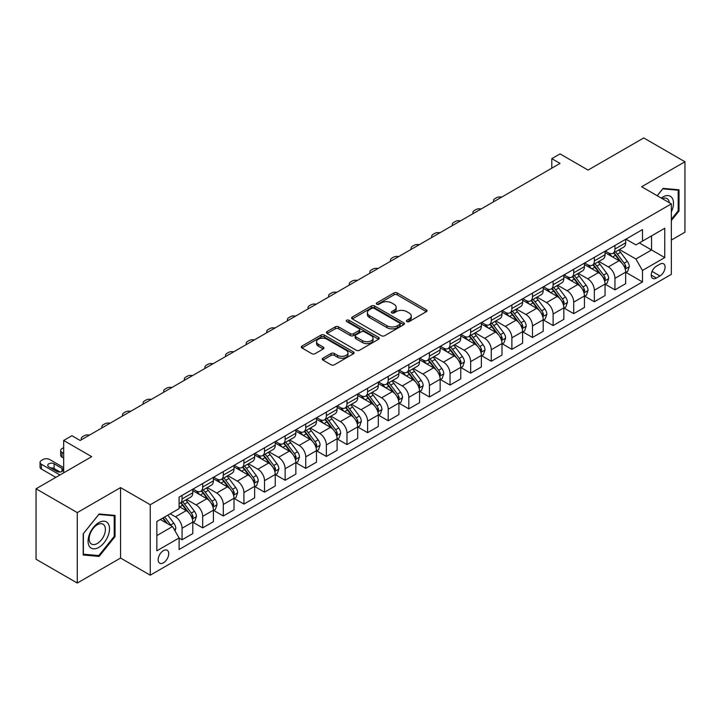 <?xml version="1.0" encoding="UTF-8"?>
<svg xmlns="http://www.w3.org/2000/svg" width="721" height="721" viewBox="0 0 721 721"><rect width="100%" height="100%" fill="white"/><g stroke="black" fill="none" stroke-linecap="round" stroke-linejoin="round"><path stroke-width="1.08" d="M406.887 321.584A1.604 0.928 0 0 0 409.149 321.584L426.345 311.661A2.289 1.325 0 0 0 427.021 310.724A2.289 1.325 0 0 0 426.345 309.787L397.217 292.969A2.289 1.325 0 0 0 393.972 292.969L376.777 302.901A1.604 0.928 0 0 0 376.308 303.55A1.604 0.928 0 0 0 376.777 304.208A1.604 0.928 0 0 0 379.048 304.208L381.274 302.919A7.327 4.227 0 0 1 391.629 302.919L394.054 304.325A7.327 4.227 0 0 1 396.199 307.317A7.327 4.227 0 0 1 394.054 310.3L391.827 311.589A1.604 0.928 0 0 0 391.359 312.238A1.604 0.928 0 0 0 391.827 312.896A1.604 0.928 0 0 0 394.099 312.896L396.325 311.607A7.327 4.227 0 0 1 406.68 311.607L409.113 313.013A7.327 4.227 0 0 1 411.258 316.005A7.327 4.227 0 0 1 409.113 318.997L406.887 320.277A1.604 0.928 0 0 0 406.419 320.935A1.604 0.928 0 0 0 406.887 321.584L406.887 320.277M163.442 562.813A7.462 4.308 120 0 0 168.317 556.242A7.462 4.308 120 0 0 167.173 550.258A7.462 4.308 120 0 0 163.442 550.628A7.462 4.308 120 0 0 158.566 557.207A7.462 4.308 120 0 0 159.711 563.182A7.462 4.308 120 0 0 163.442 562.813M322.918 358.202A2.289 1.325 0 0 0 322.251 359.13A2.289 1.325 0 0 0 322.918 360.067L331.092 364.79A2.289 1.325 0 0 0 334.328 364.79L353.425 353.759A2.289 1.325 0 0 0 354.101 352.821A2.289 1.325 0 0 0 353.425 351.893L324.297 335.067A2.289 1.325 0 0 0 321.052 335.067L301.955 346.098A2.289 1.325 0 0 0 301.288 347.026A2.289 1.325 0 0 0 301.955 347.964L311.832 353.669A2.289 1.325 0 0 0 315.068 353.669L323.242 348.946A2.289 1.325 0 0 0 323.909 348.009A2.289 1.325 0 0 0 323.242 347.08L318.349 344.25A6.119 3.533 0 0 1 316.555 341.754A6.119 3.533 0 0 1 320.331 338.482A6.119 3.533 0 0 1 327.001 339.249L346.188 350.325A6.119 3.533 0 0 1 347.982 352.821A6.119 3.533 0 0 1 344.196 356.093A6.119 3.533 0 0 1 337.527 355.327L334.328 353.479A2.289 1.325 0 0 0 331.092 353.479L322.918 358.202L322.918 360.067M671.341 240.066L684.95 232.207L684.95 161.756L643.727 137.954L588.066 170.084L560.037 153.897L551.79 158.665L560.037 163.424L80.166 440.477L71.92 435.709L63.673 440.477L63.673 472.841M77.273 512.595L77.273 583.046L120.56 558.054L120.56 487.603L77.273 512.595L36.05 488.793L91.702 456.654L63.673 440.477M120.56 487.603L150.247 504.736L671.341 203.881L671.341 274.34L150.247 575.196L150.247 504.736M684.95 161.756L641.663 186.748L671.341 203.881M381.427 335.725A2.289 1.325 0 0 0 384.672 335.725L403.769 324.693A2.289 1.325 0 0 0 404.436 323.756A2.289 1.325 0 0 0 403.769 322.828L374.632 306.001A2.289 1.325 0 0 0 371.396 306.001L352.299 317.033A2.289 1.325 0 0 0 351.623 317.97A2.289 1.325 0 0 0 352.299 318.898L381.427 335.725M347.351 321.936A1.604 0.928 0 0 1 348.973 322.161L348.973 320.259L378.597 337.356A2.289 1.325 0 0 1 379.273 338.293A2.289 1.325 0 0 1 378.597 339.23L359.5 350.253A2.289 1.325 0 0 1 356.264 350.253L327.127 333.435L327.127 331.561A2.289 1.325 0 0 0 326.451 332.498A2.289 1.325 0 0 0 327.127 333.435M327.127 331.561L335.301 326.847A2.289 1.325 0 0 1 338.537 326.847L350.352 333.67A2.289 1.325 0 0 0 353.587 333.67L359.013 330.533A2.289 1.325 0 0 0 359.68 329.605A2.289 1.325 0 0 0 359.013 328.668L346.711 321.566A1.604 0.928 0 0 1 346.242 320.908A1.604 0.928 0 0 1 347.234 320.052A1.604 0.928 0 0 1 348.973 320.259M77.273 583.046L36.05 559.244L36.05 488.793M659.967 264.147L656.335 266.247A7.228 4.173 120 0 0 651.613 272.619A7.228 4.173 120 0 0 652.721 278.405A7.228 4.173 120 0 0 656.335 278.054L659.967 275.954A7.228 4.173 120 0 0 664.69 269.582A7.228 4.173 120 0 0 663.581 263.796A7.228 4.173 120 0 0 659.967 264.147M625.918 239.156L635.895 244.915L642.483 241.111L642.483 229.593L179.105 497.12L179.105 508.638L156.845 521.49L156.845 550.817L179.105 537.965L179.105 549.483L642.483 281.956L642.483 270.438L635.895 259.01L619.492 249.547M642.483 241.111L664.753 228.26L664.753 257.577L642.483 270.438M120.56 558.054L150.247 575.196M551.79 158.665L551.79 168.182M639.356 242.923L651.559 249.962L651.559 235.875L664.753 228.26M635.895 259.01L651.559 249.962L664.753 257.577M156.845 535.586L172.508 526.537L160.305 519.499M179.105 538.064L182.071 539.777L182.071 528.259A9.328 5.389 -120 0 0 175.473 516.831L170.201 513.785M182.071 539.777L192.795 533.585L192.795 522.067A9.328 5.389 -120 0 0 186.198 510.639L179.105 506.548M193.039 522.301L202.682 527.871L202.682 516.353A9.328 5.389 -120 0 0 196.094 504.925L186.622 499.464M202.682 527.871L213.407 521.689L213.407 510.162A9.328 5.389 -120 0 0 206.81 498.743L192.795 490.65M213.65 510.405L223.303 515.975L223.303 504.457A9.328 5.389 -120 0 0 216.706 493.029L207.233 487.558M223.303 515.975L234.019 509.783L234.019 498.265A9.328 5.389 -120 0 0 227.421 486.837L213.407 478.744M234.262 498.499L243.914 504.069L243.914 492.551A9.328 5.389 -120 0 0 237.317 481.123L227.845 475.662M243.914 504.069L254.63 497.887L254.63 486.36A9.328 5.389 -120 0 0 248.033 474.941L234.019 466.848M254.883 486.603L264.526 492.173L264.526 480.655A9.328 5.389 -120 0 0 257.929 469.227L248.457 463.756M264.526 492.173L275.242 485.981L275.242 474.463A9.328 5.389 -120 0 0 268.645 463.035L254.63 454.942M275.494 474.697L285.137 480.267L285.137 468.749A9.328 5.389 -120 0 0 278.54 457.321L269.068 451.86M285.137 480.267L295.853 474.085L295.853 462.558A9.328 5.389 -120 0 0 289.265 451.139L275.242 443.045M296.106 462.801L305.749 468.371L305.749 456.853A9.328 5.389 -120 0 0 299.152 445.425L289.689 439.954M305.749 468.371L316.474 462.179L316.474 450.661A9.328 5.389 -120 0 0 309.877 439.233L295.853 431.14M316.717 450.895L326.361 456.465L326.361 444.947A9.328 5.389 -120 0 0 319.773 433.519L310.3 428.058M326.361 456.465L337.086 450.283L337.086 438.765A9.328 5.389 -120 0 0 330.488 427.337L316.474 419.243M337.329 438.999L346.981 444.569L346.981 433.051A9.328 5.389 -120 0 0 340.384 421.623L330.912 416.152M346.981 444.569L357.697 438.377L357.697 426.859A9.328 5.389 -120 0 0 351.1 415.431L337.086 407.338M357.94 427.093L367.593 432.663L367.593 421.145A9.328 5.389 -120 0 0 360.996 409.726L351.524 404.256M367.593 432.663L378.309 426.481L378.309 414.963A9.328 5.389 -120 0 0 371.712 403.535L357.697 395.441M378.561 415.197L388.204 420.767L388.204 409.249A9.328 5.389 -120 0 0 381.607 397.821L372.135 392.35M388.204 420.767L398.92 414.575L398.92 403.057A9.328 5.389 -120 0 0 392.323 391.629L378.309 383.536M399.173 403.291L408.816 408.861L408.816 397.343A9.328 5.389 -120 0 0 402.219 385.924L392.747 380.454M408.816 408.861L419.532 402.678L419.532 391.161A9.328 5.389 -120 0 0 412.944 379.733L398.92 371.639M419.784 391.395L429.428 396.965L429.428 385.447A9.328 5.389 -120 0 0 422.83 374.019L413.367 368.548M429.428 396.965L440.152 390.773L440.152 379.255A9.328 5.389 -120 0 0 433.555 367.827L419.532 359.743M440.396 379.498L450.039 385.068L450.039 373.541A9.328 5.389 -120 0 0 443.451 362.122L433.979 356.652M450.039 385.068L460.764 378.876L460.764 367.359A9.328 5.389 -120 0 0 454.167 355.931L440.152 347.837M461.007 367.593L470.66 373.163L470.66 361.645A9.328 5.389 -120 0 0 464.063 350.217L454.59 344.746M470.66 373.163L481.376 366.971L481.376 355.453A9.328 5.389 -120 0 0 474.778 344.025L460.764 335.941M481.619 355.696L491.271 361.266L491.271 349.739A9.328 5.389 -120 0 0 484.674 338.32L475.202 332.85M491.271 361.266L501.987 355.074L501.987 343.556A9.328 5.389 -120 0 0 495.39 332.129L481.376 324.035M502.24 343.791L511.883 349.361L511.883 337.843A9.328 5.389 -120 0 0 505.286 326.415L495.814 320.944M511.883 349.361L522.599 343.169L522.599 331.651A9.328 5.389 -120 0 0 516.002 320.223L501.987 312.139M522.851 331.894L532.495 337.464L532.495 325.937A9.328 5.389 -120 0 0 525.897 314.518L516.425 309.048M532.495 337.464L543.21 331.272L543.21 319.754A9.328 5.389 -120 0 0 536.622 308.327L522.599 300.233M543.463 319.989L553.106 325.559L553.106 314.041A9.328 5.389 -120 0 0 546.509 302.613L537.046 297.142M553.106 325.559L563.831 319.367L563.831 307.849A9.328 5.389 -120 0 0 557.234 296.43L543.21 288.337M564.074 308.092L573.718 313.662L573.718 302.135A9.328 5.389 -120 0 0 567.13 290.716L557.657 285.246M573.718 313.662L584.443 307.47L584.443 295.952A9.328 5.389 -120 0 0 577.845 284.525L563.831 276.431M584.686 296.187L594.338 301.757L594.338 290.239A9.328 5.389 -120 0 0 587.741 278.811L578.269 273.349M594.338 301.757L605.054 295.565L605.054 284.047A9.328 5.389 -120 0 0 598.457 272.628L584.443 264.535M605.298 284.29L614.95 289.86L614.95 278.333A9.328 5.389 -120 0 0 608.353 266.914L598.881 261.444M614.95 289.86L625.666 283.668L625.666 272.15A9.328 5.389 -120 0 0 619.069 260.723L605.054 252.629M605.298 251.061L608.353 252.819A9.328 5.389 -120 0 0 613.012 253.287A9.328 5.389 -120 0 0 614.95 249.015L614.95 245.491M584.686 262.958L587.741 264.724A9.328 5.389 -120 0 0 592.401 265.184A9.328 5.389 -120 0 0 594.338 260.912L594.338 257.388M564.074 274.863L567.13 276.621A9.328 5.389 -120 0 0 571.789 277.08A9.328 5.389 -120 0 0 573.718 272.817L573.718 269.293M543.463 286.76L546.509 288.526A9.328 5.389 -120 0 0 551.177 288.986A9.328 5.389 -120 0 0 553.106 284.714L553.106 281.19M522.851 298.665L525.897 300.423A9.328 5.389 -120 0 0 530.566 300.882A9.328 5.389 -120 0 0 532.495 296.619L532.495 293.096M502.24 310.562L505.286 312.328A9.328 5.389 -120 0 0 509.954 312.788A9.328 5.389 -120 0 0 511.883 308.516L511.883 304.992M481.619 322.467L484.674 324.225A9.328 5.389 -120 0 0 489.334 324.684A9.328 5.389 -120 0 0 491.271 320.421L491.271 316.898M461.007 334.364L464.063 336.13A9.328 5.389 -120 0 0 468.722 336.59A9.328 5.389 -120 0 0 470.66 332.318L470.66 328.794M440.396 346.269L443.451 348.027A9.328 5.389 -120 0 0 448.111 348.486A9.328 5.389 -120 0 0 450.039 344.223L450.039 340.7M419.784 358.166L422.83 359.932A9.328 5.389 -120 0 0 427.499 360.392A9.328 5.389 -120 0 0 429.428 356.12L429.428 352.596M399.173 370.071L402.219 371.829A9.328 5.389 -120 0 0 406.887 372.288A9.328 5.389 -120 0 0 408.816 368.025L408.816 364.502M378.561 381.968L381.607 383.734A9.328 5.389 -120 0 0 386.276 384.194A9.328 5.389 -120 0 0 388.204 379.922L388.204 376.398M357.94 393.873L360.996 395.631A9.328 5.389 -120 0 0 365.655 396.09A9.328 5.389 -120 0 0 367.593 391.818L367.593 388.304M337.329 405.77L340.384 407.536A9.328 5.389 -120 0 0 345.044 407.996A9.328 5.389 -120 0 0 346.981 403.724L346.981 400.2M316.717 417.675L319.773 419.433A9.328 5.389 -120 0 0 324.432 419.892A9.328 5.389 -120 0 0 326.361 415.62L326.361 412.106M296.106 429.572L299.152 431.338A9.328 5.389 -120 0 0 303.82 431.798A9.328 5.389 -120 0 0 305.749 427.526L305.749 424.002M275.494 441.477L278.54 443.235A9.328 5.389 -120 0 0 283.209 443.694A9.328 5.389 -120 0 0 285.137 439.422L285.137 435.908M254.883 453.374L257.929 455.131A9.328 5.389 -120 0 0 262.597 455.6A9.328 5.389 -120 0 0 264.526 451.328L264.526 447.804M234.262 465.279L237.317 467.037A9.328 5.389 -120 0 0 241.977 467.496A9.328 5.389 -120 0 0 243.914 463.224L243.914 459.71M213.65 477.176L216.706 478.933A9.328 5.389 -120 0 0 221.365 479.402A9.328 5.389 -120 0 0 223.303 475.13L223.303 471.606M193.039 489.072L196.094 490.839A9.328 5.389 -120 0 0 200.753 491.298A9.328 5.389 -120 0 0 202.682 487.026L202.682 483.503M625.918 272.385L642.483 281.956M613.012 253.287L623.737 247.096A9.328 5.389 -120 0 0 625.666 242.824L625.666 239.3M592.401 265.184L603.126 258.992A9.328 5.389 -120 0 0 605.054 254.729L605.054 251.205M571.789 277.08L582.505 270.898A9.328 5.389 -120 0 0 584.443 266.626L584.443 263.102M551.177 288.986L561.893 282.794A9.328 5.389 -120 0 0 563.831 278.522L563.831 275.007M530.566 300.882L541.282 294.7A9.328 5.389 -120 0 0 543.21 290.428L543.21 286.904M509.954 312.788L520.67 306.596A9.328 5.389 -120 0 0 522.599 302.324L522.599 298.809M489.334 324.684L500.059 318.502A9.328 5.389 -120 0 0 501.987 314.23L501.987 310.706M468.722 336.59L479.447 330.398A9.328 5.389 -120 0 0 481.376 326.126L481.376 322.611M448.111 348.486L458.826 342.304A9.328 5.389 -120 0 0 460.764 338.032L460.764 334.508M427.499 360.392L438.215 354.2A9.328 5.389 -120 0 0 440.152 349.928L440.152 346.413M406.887 372.288L417.603 366.106A9.328 5.389 -120 0 0 419.532 361.834L419.532 358.31M386.276 384.194L396.992 378.002A9.328 5.389 -120 0 0 398.92 373.73L398.92 370.206M365.655 396.09L376.38 389.908A9.328 5.389 -120 0 0 378.309 385.636L378.309 382.112M345.044 407.996L355.768 401.804A9.328 5.389 -120 0 0 357.697 397.532L357.697 394.008M324.432 419.892L335.148 413.71A9.328 5.389 -120 0 0 337.086 409.438L337.086 405.914M303.82 431.798L314.536 425.606A9.328 5.389 -120 0 0 316.474 421.334L316.474 417.81M283.209 443.694L293.925 437.512A9.328 5.389 -120 0 0 295.853 433.24L295.853 429.716M262.597 455.6L273.313 449.408A9.328 5.389 -120 0 0 275.242 445.136L275.242 441.613M241.977 467.496L252.701 461.314A9.328 5.389 -120 0 0 254.63 457.042L254.63 453.518M221.365 479.402L232.09 473.21A9.328 5.389 -120 0 0 234.019 468.938L234.019 465.415M200.753 491.298L211.469 485.116A9.328 5.389 -120 0 0 213.407 480.844L213.407 477.32M179.105 503.582A9.328 5.389 -120 0 0 180.142 503.204L190.858 497.012A9.328 5.389 -120 0 0 192.795 492.74L192.795 489.217M180.142 503.204A9.328 5.389 -120 0 0 182.071 498.932L182.071 495.408M172.508 526.537L179.105 537.965M671.341 220.554L679.011 211.019L679.011 189.803L663.104 188.379L657.201 195.715M83.212 554.999L99.128 556.423L115.036 536.622L115.036 515.407L99.128 513.983L83.212 533.783L83.212 554.999M678.191 210.541L679.011 211.019M114.215 536.154L115.036 536.622M97.443 555.449L99.128 556.423M407.527 321.809L409.113 320.899A7.327 4.227 0 0 0 411.258 317.907L411.258 316.005M396.199 307.317L396.199 309.219A7.327 4.227 0 0 1 394.054 312.211L392.467 313.121M426.318 311.679L397.217 294.871A2.289 1.325 0 0 0 393.972 294.871L377.416 304.433M403.742 324.711L374.632 307.912A2.289 1.325 0 0 0 371.396 307.912L352.326 318.916M399.722 324.414A1.604 0.928 0 0 0 400.191 323.756A1.604 0.928 0 0 0 399.722 323.107L374.145 308.345A1.604 0.928 0 0 0 371.883 308.345L369.531 309.697A7.327 4.227 0 0 0 367.386 312.689A7.327 4.227 0 0 0 369.531 315.681L387.015 325.766A7.327 4.227 0 0 0 397.379 325.766L399.722 324.414L399.722 326.316A1.604 0.928 0 0 0 400.191 325.667L400.191 323.756M367.386 312.689L367.386 314.59A7.327 4.227 0 0 0 369.531 317.582L369.531 315.681M399.722 326.316L397.379 327.676A7.327 4.227 0 0 1 387.015 327.676L369.531 317.582M327.154 333.453L335.301 328.749L335.301 326.847M359.68 329.605L359.68 331.507A2.289 1.325 0 0 1 359.013 332.444L353.587 335.571A2.289 1.325 0 0 1 350.352 335.571L338.537 328.749A2.289 1.325 0 0 0 335.301 328.749M348.973 322.161L378.57 339.249M362.618 340.745A6.119 3.533 0 0 0 369.287 341.511A6.119 3.533 0 0 0 373.063 338.248A6.119 3.533 0 0 0 371.27 335.743L364.52 331.84A2.289 1.325 0 0 0 361.275 331.84L355.859 334.977A2.289 1.325 0 0 0 355.183 335.905A2.289 1.325 0 0 0 355.859 336.842L362.618 340.745L362.618 342.646A6.119 3.533 0 0 0 369.287 343.412A6.119 3.533 0 0 0 373.063 340.15L373.063 338.248M355.183 335.905L355.183 337.816A2.289 1.325 0 0 0 355.859 338.744L355.859 336.842M362.618 342.646L355.859 338.744M347.982 352.821L347.982 354.732A6.119 3.533 0 0 1 344.196 357.995A6.119 3.533 0 0 1 337.527 357.228L334.328 355.381A2.289 1.325 0 0 0 331.092 355.381L322.945 360.085M316.555 341.754L316.555 343.656A6.119 3.533 0 0 0 318.349 346.152L318.349 344.25M323.206 348.964L318.349 346.152M353.398 353.777L324.297 336.968A2.289 1.325 0 0 0 321.052 336.968L301.982 347.982L301.955 346.098M625.666 272.529L627.649 271.384L629.298 266.626A6.183 3.569 -120 0 0 627.324 261.363L620.583 252.368A17.845 10.301 -120 0 0 618.636 250.034M611.94 256.604A17.845 10.301 -120 0 0 608.281 252.783M625.107 268.744L625.954 266.887A6.183 3.569 -120 0 0 624.188 263.174L617.446 254.18A17.845 10.301 -120 0 0 615.5 251.845M613.841 252.801A14.808 8.553 60 0 1 616.275 255.567L621.98 263.183M613.526 252.99A17.845 10.301 60 0 1 615.473 255.324L619.952 261.299M501.663 197.121A4.668 2.695 -0 0 0 496.544 197.698L494.894 198.645A4.668 2.695 -0 0 0 493.534 200.555A4.668 2.695 -0 0 0 493.903 201.601M605.054 284.435L607.037 283.29L608.677 278.522A6.183 3.569 -120 0 0 606.712 273.268L599.971 264.274A17.845 10.301 -120 0 0 598.024 261.939M591.319 268.509A17.845 10.301 -120 0 0 587.669 264.679M604.486 280.64L605.343 278.793A6.183 3.569 -120 0 0 603.576 275.071L596.835 266.076A17.845 10.301 -120 0 0 594.888 263.751M593.23 264.706A14.808 8.553 60 0 1 595.663 267.473L601.368 275.08M592.914 264.886A17.845 10.301 60 0 1 594.861 267.221L599.34 273.205M481.051 209.018A4.668 2.695 -0 0 0 475.932 209.595L474.283 210.55A4.668 2.695 -0 0 0 472.922 212.452A4.668 2.695 -0 0 0 473.291 213.506M584.443 296.331L586.416 295.186L588.066 290.428A6.183 3.569 -120 0 0 586.092 285.165L579.36 276.17A17.845 10.301 -120 0 0 577.413 273.836M570.708 280.406A17.845 10.301 -120 0 0 567.057 276.585M583.875 292.546L584.731 290.689A6.183 3.569 -120 0 0 582.965 286.976L576.223 277.982A17.845 10.301 -120 0 0 574.277 275.647M572.618 276.603A14.808 8.553 60 0 1 575.052 279.369L580.747 286.985M572.303 276.792A17.845 10.301 60 0 1 574.249 279.126L578.729 285.101M460.44 220.923A4.668 2.695 -0 0 0 455.321 221.5L453.671 222.447A4.668 2.695 -0 0 0 452.301 224.357A4.668 2.695 -0 0 0 452.671 225.403M563.831 308.228L565.805 307.092L567.454 302.324A6.183 3.569 -120 0 0 565.48 297.07L558.748 288.076A17.845 10.301 -120 0 0 556.801 285.741M550.096 292.302A17.845 10.301 -120 0 0 546.446 288.481M563.263 304.442L564.119 302.595A6.183 3.569 -120 0 0 562.353 298.873L555.612 289.878A17.845 10.301 -120 0 0 553.665 287.553M552.007 288.508A14.808 8.553 60 0 1 554.431 291.275L560.136 298.882M551.682 288.688A17.845 10.301 60 0 1 553.629 291.023L558.108 297.007M439.828 232.82A4.668 2.695 -0 0 0 434.709 233.397L433.06 234.352A4.668 2.695 -0 0 0 431.69 236.254A4.668 2.695 -0 0 0 432.059 237.308M543.21 320.133L545.193 318.988L546.842 314.23A6.183 3.569 -120 0 0 544.869 308.967L538.127 299.972A17.845 10.301 -120 0 0 536.181 297.638M529.484 304.208A17.845 10.301 -120 0 0 525.834 300.387M542.652 316.348L543.508 314.491A6.183 3.569 -120 0 0 541.732 310.778L535 301.784A17.845 10.301 -120 0 0 533.053 299.449M531.395 300.405A14.808 8.553 60 0 1 533.819 303.171L539.524 310.787M531.071 300.594A17.845 10.301 60 0 1 533.017 302.928L537.496 308.903M419.207 244.725A4.668 2.695 -0 0 0 414.097 245.302L412.448 246.249A4.668 2.695 -0 0 0 411.078 248.159A4.668 2.695 -0 0 0 411.448 249.205M671.341 211.884A15.159 8.751 120 0 0 672.053 197.86A15.159 8.751 120 0 0 661.229 198.05M669.322 202.718A11.473 6.624 120 0 0 668.295 199.798A11.473 6.624 120 0 0 667.006 198.599A11.473 6.624 120 0 0 662.284 198.654M662.734 188.83L678.191 190.227L678.191 210.784L671.341 219.301M677.163 189.632L678.191 190.227M657.237 195.733L662.77 188.848M98.795 522.635A15.159 8.751 120 0 0 88.079 541.201A15.159 8.751 120 0 0 98.795 547.392A15.159 8.751 120 0 0 109.511 528.826A15.159 8.751 120 0 0 98.795 522.635M97.29 524.78A11.473 6.624 120 0 0 89.792 534.892A11.473 6.624 120 0 0 91.558 544.085A11.473 6.624 120 0 0 97.29 543.517A11.473 6.624 120 0 0 104.788 533.405A11.473 6.624 120 0 0 103.031 524.203A11.473 6.624 120 0 0 97.29 524.78M114.215 536.388L98.795 555.576L83.375 554.197L83.375 533.639L98.795 514.452L114.215 515.83L114.215 536.388M113.197 515.245L114.215 515.83M522.599 332.03L524.582 330.894L526.231 326.126A6.183 3.569 -120 0 0 524.257 320.872L517.516 311.878A17.845 10.301 -120 0 0 515.569 309.543M508.873 316.104A17.845 10.301 -120 0 0 505.223 312.283M522.04 328.244L522.896 326.397A6.183 3.569 -120 0 0 521.121 322.675L514.388 313.68A17.845 10.301 -120 0 0 512.442 311.355M510.774 312.31A14.808 8.553 60 0 1 513.208 315.077L518.913 322.684M510.459 312.49A17.845 10.301 60 0 1 512.406 314.825L516.885 320.8M398.596 256.622A4.668 2.695 -0 0 0 393.477 257.199L391.827 258.154A4.668 2.695 -0 0 0 390.467 260.056A4.668 2.695 -0 0 0 390.836 261.11M501.987 343.935L503.97 342.79L505.619 338.032A6.183 3.569 -120 0 0 503.646 332.769L496.904 323.774A17.845 10.301 -120 0 0 494.957 321.44M488.261 328.01A17.845 10.301 -120 0 0 484.602 324.189M501.428 340.15L502.276 338.293A6.183 3.569 -120 0 0 500.509 334.58L493.768 325.586A17.845 10.301 -120 0 0 491.821 323.251M490.163 324.207A14.808 8.553 60 0 1 492.596 326.974L498.301 334.589M489.847 324.396A17.845 10.301 60 0 1 491.794 326.721L496.273 332.705M377.984 268.527A4.668 2.695 -0 0 0 372.865 269.104L371.216 270.051A4.668 2.695 -0 0 0 369.855 271.961A4.668 2.695 -0 0 0 370.224 273.007M481.376 355.832L483.358 354.696L484.999 349.928A6.183 3.569 -120 0 0 483.034 344.665L476.293 335.671A17.845 10.301 -120 0 0 474.346 333.345M467.641 339.906A17.845 10.301 -120 0 0 463.991 336.085M480.808 352.046L481.664 350.199A6.183 3.569 -120 0 0 479.898 346.477L473.156 337.482A17.845 10.301 -120 0 0 471.21 335.157M469.551 336.112A14.808 8.553 60 0 1 471.985 338.879L477.69 346.486M469.236 336.292A17.845 10.301 60 0 1 471.183 338.627L475.662 344.602M357.373 280.424A4.668 2.695 -0 0 0 352.254 281.001L350.604 281.956A4.668 2.695 -0 0 0 349.243 283.858A4.668 2.695 -0 0 0 349.613 284.912M460.764 367.737L462.738 366.592L464.387 361.834A6.183 3.569 -120 0 0 462.413 356.571L455.681 347.576A17.845 10.301 -120 0 0 453.734 345.242M447.029 351.812A17.845 10.301 -120 0 0 443.379 347.991M460.196 363.952L461.052 362.095A6.183 3.569 -120 0 0 459.286 358.382L452.545 349.388A17.845 10.301 -120 0 0 450.598 347.053M448.94 348.009A14.808 8.553 60 0 1 451.373 350.776L457.069 358.391M448.624 348.198A17.845 10.301 60 0 1 450.571 350.523L455.05 356.507M336.761 292.329A4.668 2.695 -0 0 0 331.642 292.906L329.993 293.853A4.668 2.695 -0 0 0 328.623 295.763A4.668 2.695 -0 0 0 328.992 296.809M440.152 379.634L442.126 378.498L443.775 373.73A6.183 3.569 -120 0 0 441.802 368.467L435.069 359.473A17.845 10.301 -120 0 0 433.123 357.147M426.417 363.708A17.845 10.301 -120 0 0 422.767 359.887M439.585 375.848L440.441 374.001A6.183 3.569 -120 0 0 438.674 370.279L431.933 361.284A17.845 10.301 -120 0 0 429.986 358.95M428.328 359.914A14.808 8.553 60 0 1 430.752 362.672L436.457 370.288M428.004 360.094A17.845 10.301 60 0 1 429.95 362.429L434.43 368.404M316.149 304.226A4.668 2.695 -0 0 0 311.03 304.803L309.381 305.758A4.668 2.695 -0 0 0 308.011 307.66A4.668 2.695 -0 0 0 308.381 308.714M419.532 391.539L421.515 390.394L423.164 385.636A6.183 3.569 -120 0 0 421.19 380.373L414.449 371.378A17.845 10.301 -120 0 0 412.502 369.044M405.806 375.614A17.845 10.301 -120 0 0 402.156 371.793M418.973 387.754L419.829 385.897A6.183 3.569 -120 0 0 418.054 382.184L411.321 373.19A17.845 10.301 -120 0 0 409.375 370.855M407.716 371.811A14.808 8.553 60 0 1 410.141 374.578L415.846 382.193M407.392 372A17.845 10.301 60 0 1 409.339 374.325L413.818 380.309M295.529 316.131A4.668 2.695 -0 0 0 290.419 316.708L288.77 317.655A4.668 2.695 -0 0 0 287.4 319.565A4.668 2.695 -0 0 0 287.769 320.611M398.92 403.436L400.903 402.3L402.552 397.532A6.183 3.569 -120 0 0 400.579 392.269L393.837 383.275A17.845 10.301 -120 0 0 391.891 380.949M385.194 387.51A17.845 10.301 -120 0 0 381.544 383.689M398.362 399.65L399.218 397.803A6.183 3.569 -120 0 0 397.442 394.081L390.71 385.086A17.845 10.301 -120 0 0 388.763 382.752M387.096 383.716A14.808 8.553 60 0 1 389.529 386.474L395.234 394.09M386.78 383.896A17.845 10.301 60 0 1 388.727 386.231L393.206 392.206M274.917 328.028A4.668 2.695 -0 0 0 269.798 328.605L268.149 329.56A4.668 2.695 -0 0 0 266.788 331.462A4.668 2.695 -0 0 0 267.158 332.516M378.309 415.341L380.291 414.196L381.941 409.438A6.183 3.569 -120 0 0 379.967 404.175L373.226 395.18A17.845 10.301 -120 0 0 371.279 392.846M364.583 399.416A17.845 10.301 -120 0 0 360.924 395.595M377.75 411.556L378.597 409.699A6.183 3.569 -120 0 0 376.831 405.986L370.089 396.992A17.845 10.301 -120 0 0 368.143 394.657M366.484 395.613A14.808 8.553 60 0 1 368.918 398.38L374.623 405.986M366.169 395.802A17.845 10.301 60 0 1 368.116 398.127L372.595 404.111M254.306 339.933A4.668 2.695 -0 0 0 249.187 340.51L247.537 341.457A4.668 2.695 -0 0 0 246.176 343.367A4.668 2.695 -0 0 0 246.546 344.413M357.697 427.238L359.68 426.102L361.32 421.334A6.183 3.569 -120 0 0 359.355 416.071L352.614 407.077A17.845 10.301 -120 0 0 350.667 404.751M343.962 411.312A17.845 10.301 -120 0 0 340.312 407.491M357.129 423.452L357.986 421.605A6.183 3.569 -120 0 0 356.219 417.883L349.478 408.888A17.845 10.301 -120 0 0 347.531 406.554M345.873 407.518A14.808 8.553 60 0 1 348.306 410.276L354.011 417.892M345.557 407.698A17.845 10.301 60 0 1 347.504 410.033L351.983 416.008M233.694 351.83A4.668 2.695 -0 0 0 228.575 352.407L226.926 353.362A4.668 2.695 -0 0 0 225.565 355.264A4.668 2.695 -0 0 0 225.934 356.318M337.086 439.143L339.059 437.998L340.709 433.24A6.183 3.569 -120 0 0 338.735 427.977L332.002 418.982A17.845 10.301 -120 0 0 330.056 416.648M323.35 423.218A17.845 10.301 -120 0 0 319.7 419.397M336.518 435.358L337.374 433.501A6.183 3.569 -120 0 0 335.607 429.788L328.866 420.794A17.845 10.301 -120 0 0 326.919 418.459M325.261 419.415A14.808 8.553 60 0 1 327.695 422.182L333.39 429.788M324.946 419.604A17.845 10.301 60 0 1 326.892 421.929L331.372 427.913M213.083 363.735A4.668 2.695 -0 0 0 207.963 364.312L206.314 365.259A4.668 2.695 -0 0 0 204.944 367.169A4.668 2.695 -0 0 0 205.314 368.215M316.474 451.04L318.448 449.904L320.097 445.136A6.183 3.569 -120 0 0 318.123 439.873L311.391 430.879A17.845 10.301 -120 0 0 309.444 428.553M302.739 435.114A17.845 10.301 -120 0 0 299.089 431.293M315.906 447.254L316.762 445.398A6.183 3.569 -120 0 0 314.996 441.685L308.255 432.69A17.845 10.301 -120 0 0 306.308 430.356M304.65 431.32A14.808 8.553 60 0 1 307.074 434.078L312.779 441.694M304.325 431.5A17.845 10.301 60 0 1 306.272 433.835L310.751 439.81M192.471 375.632A4.668 2.695 -0 0 0 187.352 376.209L185.703 377.164A4.668 2.695 -0 0 0 184.333 379.066A4.668 2.695 -0 0 0 184.702 380.12M295.853 462.945L297.836 461.8L299.485 457.042A6.183 3.569 -120 0 0 297.512 451.779L290.77 442.784A17.845 10.301 -120 0 0 288.824 440.45M282.127 447.02A17.845 10.301 -120 0 0 278.477 443.199M295.295 459.16L296.151 457.303A6.183 3.569 -120 0 0 294.375 453.59L287.643 444.596A17.845 10.301 -120 0 0 285.696 442.261M284.038 443.217A14.808 8.553 60 0 1 286.462 445.984L292.167 453.59M283.714 443.406A17.845 10.301 60 0 1 285.66 445.731L290.139 451.716M171.85 387.538A4.668 2.695 -0 0 0 166.74 388.114L165.091 389.061A4.668 2.695 -0 0 0 163.721 390.962A4.668 2.695 -0 0 0 164.091 392.017M275.242 474.842L277.225 473.697L278.874 468.938A6.183 3.569 -120 0 0 276.9 463.675L270.159 454.681A17.845 10.301 -120 0 0 268.212 452.355M261.516 458.916A17.845 10.301 -120 0 0 257.866 455.095M274.683 471.056L275.539 469.2A6.183 3.569 -120 0 0 273.764 465.487L267.031 456.492A17.845 10.301 -120 0 0 265.085 454.158M263.417 455.122A14.808 8.553 60 0 1 265.851 457.88L271.556 465.496M263.102 455.302A17.845 10.301 60 0 1 265.049 457.637L269.528 463.612M151.239 399.434A4.668 2.695 -0 0 0 146.12 400.011L144.47 400.966A4.668 2.695 -0 0 0 143.109 402.868A4.668 2.695 -0 0 0 143.479 403.922M254.63 486.747L256.613 485.603L258.262 480.844A6.183 3.569 -120 0 0 256.288 475.581L249.547 466.586A17.845 10.301 -120 0 0 247.6 464.252M240.904 470.822A17.845 10.301 -120 0 0 237.245 467.001M254.071 482.962L254.919 481.105A6.183 3.569 -120 0 0 253.152 477.392L246.411 468.398A17.845 10.301 -120 0 0 244.464 466.063M242.806 467.019A14.808 8.553 60 0 1 245.239 469.786L250.944 477.392M242.49 467.208A17.845 10.301 60 0 1 244.437 469.533L248.916 475.518M130.627 411.34A4.668 2.695 -0 0 0 125.508 411.916L123.859 412.863A4.668 2.695 -0 0 0 122.498 414.764A4.668 2.695 -0 0 0 122.867 415.819M234.019 498.644L236.001 497.499L237.642 492.74A6.183 3.569 -120 0 0 235.677 487.477L228.936 478.483A17.845 10.301 -120 0 0 226.989 476.157M220.284 482.719A17.845 10.301 -120 0 0 216.633 478.897M233.451 494.858L234.307 493.002A6.183 3.569 -120 0 0 232.541 489.289L225.799 480.294A17.845 10.301 -120 0 0 223.852 477.96M222.194 478.924A14.808 8.553 60 0 1 224.628 481.682L230.332 489.298M221.879 479.105A17.845 10.301 60 0 1 223.825 481.439L228.305 487.414M110.016 423.236A4.668 2.695 -0 0 0 104.896 423.813L103.247 424.768A4.668 2.695 -0 0 0 101.886 426.67A4.668 2.695 -0 0 0 102.256 427.715M213.407 510.549L215.381 509.405L217.03 504.646A6.183 3.569 -120 0 0 215.056 499.383L208.324 490.388A17.845 10.301 -120 0 0 206.377 488.054M199.672 494.624A17.845 10.301 -120 0 0 196.022 490.803M212.839 506.764L213.695 504.907A6.183 3.569 -120 0 0 211.929 501.185L205.188 492.191A17.845 10.301 -120 0 0 203.241 489.865M201.583 490.821A14.808 8.553 60 0 1 204.016 493.588L209.712 501.194M201.267 491.01A17.845 10.301 60 0 1 203.214 493.335L207.693 499.32M89.404 435.142A4.668 2.695 -0 0 0 84.285 435.709L82.636 436.665A4.668 2.695 -0 0 0 81.266 438.566A4.668 2.695 -0 0 0 81.635 439.621M192.795 522.446L194.769 521.301L196.418 516.542A6.183 3.569 -120 0 0 194.445 511.279L187.712 502.285A17.845 10.301 -120 0 0 185.766 499.959M63.673 453.329L62.024 452.373L62.024 457.132A4.668 2.695 180 0 1 60.654 455.23L60.654 450.472A4.668 2.695 -0 0 0 62.024 452.373M63.673 458.087L62.024 457.132M192.228 518.66L193.084 516.804A6.183 3.569 -120 0 0 191.317 513.091L184.576 504.096A17.845 10.301 -120 0 0 182.629 501.762M180.971 502.726A14.808 8.553 60 0 1 183.404 505.484L189.1 513.1M180.647 502.907A17.845 10.301 60 0 1 182.593 505.241L187.072 511.216M63.673 447.615L62.024 448.57A4.668 2.695 -0 0 0 60.654 450.472M174.987 530.827L175.807 528.448A6.183 3.569 -120 0 0 173.833 523.185L167.822 515.154M59.96 474.986L41.412 464.279A4.668 2.695 -0 0 1 40.043 462.368A4.668 2.695 -0 0 1 41.412 460.467L43.062 459.511A4.668 2.695 -0 0 1 49.659 459.511L63.673 467.605M55.841 477.365L41.412 469.038A4.668 2.695 180 0 1 40.043 467.136L40.043 462.368M60.077 472.012L54.111 468.56A3.731 2.154 -0 0 0 50.767 467.965M171.265 525.825A6.183 3.569 -120 0 0 170.697 524.987L164.685 516.966M163.144 517.858L167.461 523.626M162.712 518.111L166.371 522.995M48.83 466.848L56.743 471.417A3.731 2.154 -0 0 0 60.816 471.885A3.731 2.154 -0 0 0 63.115 469.894A3.731 2.154 -0 0 0 62.024 468.371L54.111 463.801A3.731 2.154 -0 0 0 50.037 463.333A3.731 2.154 -0 0 0 47.739 465.324A3.731 2.154 -0 0 0 48.83 466.848M175.473 516.831L186.198 510.639M196.094 504.925L206.81 498.743M216.706 493.029L227.421 486.837M237.317 481.123L248.033 474.941M257.929 469.227L268.645 463.035M278.54 457.321L289.265 451.139M299.152 445.425L309.877 439.233M319.773 433.519L330.488 427.337M340.384 421.623L351.1 415.431M360.996 409.726L371.712 403.535M381.607 397.821L392.323 391.629M402.219 385.924L412.944 379.733M422.83 374.019L433.555 367.827M443.451 362.122L454.167 355.931M464.063 350.217L474.778 344.025M484.674 338.32L495.39 332.129M505.286 326.415L516.002 320.223M525.897 314.518L536.622 308.327M546.509 302.613L557.234 296.43M567.13 290.716L577.845 284.525M587.741 278.811L598.457 272.628M608.353 266.914L619.069 260.723M614.95 249.015L625.666 242.824M614.95 278.333L625.666 272.15M594.338 290.239L605.054 284.047M594.338 260.912L605.054 254.729M573.718 302.135L584.443 295.952M573.718 272.817L584.443 266.626M553.106 314.041L563.831 307.849M553.106 284.714L563.831 278.522M532.495 325.937L543.21 319.754M532.495 296.619L543.21 290.428M511.883 337.843L522.599 331.651M511.883 308.516L522.599 302.324M491.271 349.739L501.987 343.556M491.271 320.421L501.987 314.23M470.66 361.645L481.376 355.453M470.66 332.318L481.376 326.126M450.039 373.541L460.764 367.359M450.039 344.223L460.764 338.032M429.428 385.447L440.152 379.255M429.428 356.12L440.152 349.928M408.816 397.343L419.532 391.161M408.816 368.025L419.532 361.834M388.204 409.249L398.92 403.057M388.204 379.922L398.92 373.73M367.593 421.145L378.309 414.963M367.593 391.818L378.309 385.636M346.981 433.051L357.697 426.859M346.981 403.724L357.697 397.532M326.361 444.947L337.086 438.765M326.361 415.62L337.086 409.438M305.749 456.853L316.474 450.661M305.749 427.526L316.474 421.334M285.137 468.749L295.853 462.558M285.137 439.422L295.853 433.24M264.526 480.655L275.242 474.463M264.526 451.328L275.242 445.136M243.914 492.551L254.63 486.36M243.914 463.224L254.63 457.042M223.303 504.457L234.019 498.265M223.303 475.13L234.019 468.938M202.682 516.353L213.407 510.162M202.682 487.026L213.407 480.844M182.071 528.259L192.795 522.067M182.071 498.932L192.795 492.74M652.063 271.393L659.967 275.954M651.225 275.098L656.335 278.054M409.113 320.899L409.113 318.997M391.827 312.896L391.827 311.589M394.054 312.211L394.054 310.3M376.777 304.208L376.777 302.901M393.972 294.871L393.972 292.969M397.217 294.871L397.217 292.969M426.345 311.661L426.345 309.787M352.299 318.898L352.299 317.033M371.396 307.912L371.396 306.001M374.632 307.912L374.632 306.001M403.769 324.693L403.769 322.828M387.015 327.676L387.015 325.766M397.379 327.676L397.379 325.766M338.537 328.749L338.537 326.847M350.352 335.571L350.352 333.67M353.587 335.571L353.587 333.67M359.013 332.444L359.013 330.533M378.597 339.23L378.597 337.356M331.092 355.381L331.092 353.479M334.328 355.381L334.328 353.479M337.527 357.228L337.527 355.327M323.242 348.946L323.242 347.08M321.052 336.968L321.052 335.067M324.297 336.968L324.297 335.067M353.425 353.759L353.425 351.893M625.206 269.086L629.253 266.743M617.446 254.18L620.583 252.368M612.589 256.982L615.473 255.324M624.188 263.174L627.324 261.363M623.701 265.589L625.954 266.887M604.595 280.983L608.641 278.648M596.835 266.076L599.971 264.274M591.977 268.888L594.861 267.221M603.576 275.071L606.712 273.268M603.089 277.486L605.343 278.793M583.983 292.888L588.03 290.545M576.223 277.982L579.36 276.17M571.365 280.784L574.249 279.126M582.965 286.976L586.092 285.165M582.469 289.391L584.731 290.689M563.362 304.785L567.418 302.45M555.612 289.878L558.748 288.076M550.754 292.69L553.629 291.023M562.353 298.873L565.48 297.07M561.857 301.288L564.119 302.595M542.751 316.69L546.797 314.347M535 301.784L538.127 299.972M530.142 304.586L533.017 302.928M541.732 310.778L544.869 308.967M541.246 313.184L543.508 314.491M522.139 328.587L526.186 326.252M514.388 313.68L517.516 311.878M509.531 316.483L512.406 314.825M521.121 322.675L524.257 320.872M520.634 325.09L522.896 326.397M501.528 340.483L505.574 338.149M493.768 325.586L496.904 323.774M488.91 328.388L491.794 326.721M500.509 334.58L503.646 332.769M500.023 336.986L502.276 338.293M480.916 352.389L484.963 350.055M473.156 337.482L476.293 335.671M468.299 340.285L471.183 338.627M479.898 346.477L483.034 344.665M479.411 348.892L481.664 350.199M460.304 364.285L464.351 361.951M452.545 349.388L455.681 347.576M447.687 352.19L450.571 350.523M459.286 358.382L462.413 356.571M458.79 360.788L461.052 362.095M439.684 376.191L443.739 373.857M431.933 361.284L435.069 359.473M427.075 364.087L429.95 362.429M438.674 370.279L441.802 368.467M438.179 372.694L440.441 374.001M419.072 388.087L423.119 385.753M411.321 373.19L414.449 371.378M406.464 375.992L409.339 374.325M418.054 382.184L421.19 380.373M417.567 384.59L419.829 385.897M398.461 399.993L402.507 397.659M390.71 385.086L393.837 383.275M385.852 387.889L388.727 386.231M397.442 394.081L400.579 392.269M396.956 396.496L399.218 397.803M377.849 411.889L381.896 409.555M370.089 396.992L373.226 395.18M365.232 399.795L368.116 398.127M376.831 405.986L379.967 404.175M376.344 408.392L378.597 409.699M357.237 423.795L361.284 421.461M349.478 408.888L352.614 407.077M344.62 411.691L347.504 410.033M356.219 417.883L359.355 416.071M355.732 420.298L357.986 421.605M336.626 435.691L340.673 433.357M328.866 420.794L332.002 418.982M324.008 423.597L326.892 421.929M335.607 429.788L338.735 427.977M335.112 432.194L337.374 433.501M316.005 447.597L320.061 445.263M308.255 432.69L311.391 430.879M303.397 435.493L306.272 433.835M314.996 441.685L318.123 439.873M314.5 444.1L316.762 445.398M295.394 459.493L299.44 457.159M287.643 444.596L290.77 442.784M282.785 447.399L285.66 445.731M294.375 453.59L297.512 451.779M293.889 455.996L296.151 457.303M274.782 471.399L278.829 469.056M267.031 456.492L270.159 454.681M262.174 459.295L265.049 457.637M273.764 465.487L276.9 463.675M273.277 467.902L275.539 469.2M254.171 483.295L258.217 480.961M246.411 468.398L249.547 466.586M241.553 471.201L244.437 469.533M253.152 477.392L256.288 475.581M252.665 479.798L254.919 481.105M233.559 495.201L237.606 492.858M225.799 480.294L228.936 478.483M220.941 483.097L223.825 481.439M232.541 489.289L235.677 487.477M232.054 491.704L234.307 493.002M212.947 507.097L216.994 504.763M205.188 492.191L208.324 490.388M200.33 495.003L203.214 493.335M211.929 501.185L215.056 499.383M211.433 503.6L213.695 504.907M192.327 519.003L196.382 516.66M184.576 504.096L187.712 502.285M179.718 506.899L182.593 505.241M191.317 513.091L194.445 511.279M190.822 515.506L193.084 516.804M41.412 464.279L41.412 469.038M174.203 529.466L175.762 528.565M170.697 524.987L173.833 523.185M54.111 468.56L54.111 463.801M62.024 471.417L62.024 468.371M493.534 200.555L493.534 201.817M472.922 212.452L472.922 213.713M452.301 224.357L452.301 225.619M431.69 236.254L431.69 237.515M411.078 248.159L411.078 249.421M390.467 260.056L390.467 261.317M369.855 271.961L369.855 273.223M349.243 283.858L349.243 285.119M328.623 295.763L328.623 297.025M308.011 307.66L308.011 308.921M287.4 319.565L287.4 320.827M266.788 331.462L266.788 332.723M246.176 343.367L246.176 344.629M225.565 355.264L225.565 356.525M204.944 367.169L204.944 368.431M184.333 379.066L184.333 380.327M163.721 390.962L163.721 392.233M143.109 402.868L143.109 404.13M122.498 414.764L122.498 416.035M101.886 426.67L101.886 427.932M81.266 438.566L81.266 439.837"/></g></svg>
